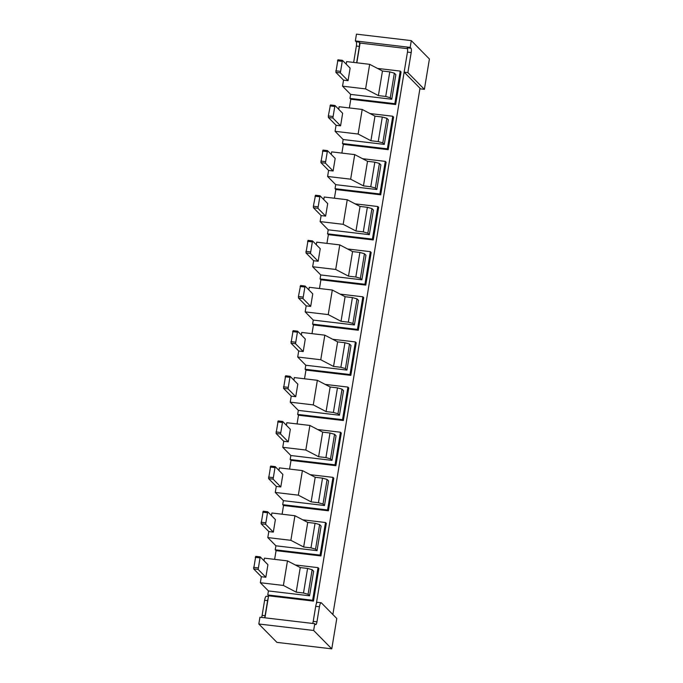 <?xml version="1.0" encoding="UTF-8"?>
<svg xmlns="http://www.w3.org/2000/svg" width="683" height="683" viewBox="0 0 683 683"><rect width="100%" height="100%" fill="white"/><g stroke="black" fill="none" stroke-linecap="round" stroke-linejoin="round"><path stroke-width="1.02" d="M261.563 617.415A3.62 0.871 96.7 0 0 262.118 615.332L265.106 615.69L267.599 600.639A5.174 1.246 -83.3 0 1 268.206 598.163L268.598 595.789L267.77 594.953L268.436 590.94L260.343 582.727L261.341 576.691M263.988 560.709L264.406 558.156L287.466 560.88L300.255 567.573L296.191 592.144L303.508 593.015L308.076 594.287L309.561 595.798L268.436 590.94M274.626 559.36L276.069 550.652L275.24 549.815L275.906 545.802L267.813 537.589L268.812 531.553M271.458 515.571L271.885 513.01L294.936 515.733L307.734 522.427L303.662 547.006L310.978 547.868L315.546 549.149L317.032 550.66L275.906 545.802M282.096 514.222L283.539 505.505L282.711 504.669L283.377 500.656L275.283 492.452L276.282 486.407M278.929 470.425L279.356 467.872L302.407 470.596L315.204 477.289L311.132 501.86L318.457 502.731L323.016 504.011L324.502 505.514L283.377 500.656M289.575 469.076L291.018 460.368L290.19 459.531L290.856 455.518L282.762 447.305L283.761 441.269M286.408 425.287L286.826 422.726L309.886 425.449L322.675 432.143L318.611 456.722L325.928 457.584L330.495 458.865L331.981 460.376L290.856 455.518M297.045 423.938L298.488 415.23L297.66 414.393L298.326 410.381L290.232 402.167L291.231 396.123M293.878 380.141L294.305 377.588L317.356 380.311L330.154 387.005L326.081 411.584L333.398 412.447L337.965 413.727L339.451 415.23L298.326 410.381M304.516 378.792L305.958 370.084L305.13 369.247L305.796 365.234L297.703 357.021L298.702 350.985M301.348 335.003L301.775 332.45L324.826 335.165L337.624 341.867L333.552 366.438L340.877 367.3L345.436 368.581L346.921 370.092L305.796 365.234M311.994 333.654L313.429 324.946L312.609 324.109L313.275 320.096L305.181 311.883L306.18 305.847L298.488 298.044L298.428 296.516L300.571 285.503L305.053 286.04L312.763 293.861L310.688 306.394L306.197 305.864M308.827 289.865L309.245 287.304L332.305 290.027L345.094 296.721L341.03 321.3L348.347 322.163L352.915 323.443L354.4 324.954L313.275 320.096M319.465 288.516L320.908 279.799L320.079 278.963L320.745 274.95L312.652 266.737L313.651 260.701M316.297 244.719L316.724 242.166L339.775 244.89L352.573 251.583L348.501 276.154L355.817 277.025L360.385 278.297L361.87 279.808L320.745 274.95M326.935 243.37L328.378 234.662L327.55 233.825L328.216 229.812L320.122 221.599L321.121 215.563L313.437 207.76L313.369 206.232L315.512 195.227L320.003 195.756L327.712 203.577L325.629 216.11L321.147 215.58M323.768 199.581L324.194 197.02L347.246 199.743L360.043 206.437L355.971 231.016L363.296 231.879L367.855 233.159L369.341 234.67L328.216 229.812M334.414 198.232L335.848 189.524L335.029 188.679L335.695 184.666L327.601 176.462L328.6 170.417M331.246 154.435L331.665 151.882L354.725 154.606L367.514 161.299L363.45 185.878L370.767 186.741L375.334 188.021L376.82 189.524L335.695 184.666M341.884 153.086L343.327 144.378L342.499 143.541L343.165 139.528L335.071 131.315L336.07 125.279L328.386 117.485L328.318 115.948L330.461 104.943L334.943 105.472L342.653 113.293L340.578 125.834L336.096 125.305M338.717 109.297L339.135 106.744L362.195 109.459L374.984 116.153L370.92 140.732L378.237 141.594L382.804 142.875L384.29 144.386L343.165 139.528M349.354 107.948L350.797 99.24L349.969 98.403L350.635 94.391L342.542 86.178L343.54 80.142M346.187 64.151L346.614 61.598L369.665 64.322L382.463 71.015L378.391 95.594L385.716 96.457L390.275 97.737L391.76 99.24L350.635 94.391M391.76 99.24L395.833 74.669L394.347 73.158L389.78 71.877L382.463 71.015M350.131 68.146L348.048 80.688L343.566 80.159L335.857 72.338L337.931 59.797L342.422 60.326L350.131 68.146M342.542 86.178L365.601 88.901L369.665 64.322M365.601 88.901L378.391 95.594M312.652 623.451A3.62 0.871 96.7 0 0 313.215 621.368L315.708 606.325A5.174 1.246 -83.3 0 1 316.306 603.849L404.14 72.15L407.871 72.594L424.391 89.345L419.891 88.816M407.58 48.672L360.095 43.063L356.833 62.802M377.477 68.411L400.238 71.092L401.058 71.937L395.662 104.533L350.797 99.24M370.007 113.549L392.759 116.238L393.587 117.075L388.192 149.679L343.327 144.378M362.536 158.695L385.289 161.376L386.117 162.213L380.721 194.817L335.848 189.524M355.058 203.833L377.819 206.522L378.638 207.359L373.242 239.964L328.378 234.662M347.587 248.971L370.34 251.66L371.168 252.497L365.772 285.101L320.908 279.799M340.117 294.117L362.869 296.806L363.697 297.643L358.302 330.239L313.429 324.946M332.638 339.255L355.399 341.944L356.219 342.781L350.823 375.385L305.958 370.084M325.168 384.401L347.92 387.082L348.748 387.927L343.353 420.523L298.488 415.23M317.697 429.539L340.45 432.228L341.278 433.065L335.882 465.669L291.018 460.368M310.219 474.676L332.98 477.366L333.799 478.202L328.403 510.807L283.539 505.505M302.748 519.823L325.501 522.512L326.329 523.349L320.933 555.945L276.069 550.652M295.278 564.961L318.03 567.65L318.859 568.487L313.463 601.091L268.598 595.789M268.206 598.163L264.944 617.816M384.29 144.386L388.362 119.807L386.868 118.304L382.309 117.024L374.984 116.153M335.071 131.315L358.123 134.039L362.195 109.459M358.123 134.039L370.92 140.732M376.82 189.524L380.883 164.953L379.398 163.442L374.83 162.161L367.514 161.299M335.182 158.43L333.108 170.972L328.617 170.443L320.908 162.622L322.991 150.081L327.473 150.61L335.182 158.43M327.601 176.462L350.652 179.185L354.725 154.606M350.652 179.185L363.45 185.878M369.341 234.67L373.413 210.091L371.928 208.58L367.36 207.308L360.043 206.437M320.122 221.599L343.182 224.323L347.246 199.743M343.182 224.323L355.971 231.016M361.87 279.808L365.943 255.229L364.449 253.726L359.89 252.445L352.573 251.583M320.233 248.714L318.158 261.256L313.676 260.727L305.967 252.906L308.042 240.365L312.524 240.894L320.233 248.714M312.652 266.737L335.703 269.461L339.775 244.89M335.703 269.461L348.501 276.154M354.4 324.954L358.464 300.375L356.978 298.864L352.411 297.583L345.094 296.721M305.181 311.883L328.233 314.607L332.305 290.027M328.233 314.607L341.03 321.3M346.921 370.092L350.994 345.513L349.508 344.01L344.941 342.729L337.624 341.867M305.292 338.999L303.209 351.54L298.727 351.011L291.018 343.19L293.092 330.649L297.583 331.178L305.292 338.999M297.703 357.021L320.762 359.745L324.826 335.165M320.762 359.745L333.552 366.438M339.451 415.23L343.523 390.659L342.029 389.148L337.47 387.867L330.154 387.005M297.814 384.136L295.739 396.678L291.257 396.149L283.547 388.328L285.622 375.787L290.104 376.316L297.814 384.136M290.232 402.167L313.284 404.891L317.356 380.311M313.284 404.891L326.081 411.584M331.981 460.376L336.045 435.797L334.559 434.286L330 433.013L322.675 432.143M290.343 429.283L288.269 441.824L283.778 441.286L276.069 433.466L278.152 420.933L282.634 421.462L290.343 429.283M282.762 447.305L305.813 450.029L309.886 425.449M305.813 450.029L318.611 456.722M324.502 505.514L328.574 480.943L327.089 479.432L322.521 478.151L315.204 477.289M282.873 474.42L280.79 486.962L276.308 486.433L268.598 478.612L270.673 466.071L275.164 466.6L282.873 474.42M275.283 492.452L298.343 495.166L302.407 470.596M298.343 495.166L311.132 501.86M317.032 550.66L321.104 526.081L319.618 524.57L315.051 523.289L307.734 522.427M275.394 519.567L273.32 532.1L268.837 531.57L261.128 523.75L263.203 511.217L267.685 511.746L275.394 519.567M267.813 537.589L290.873 540.313L294.936 515.733M290.873 540.313L303.662 547.006M309.561 595.798L313.625 571.219L312.14 569.716L307.581 568.435L300.255 567.573M267.924 564.704L265.849 577.246L261.358 576.717L253.649 568.896L255.732 556.355L260.214 556.884L267.924 564.704M260.343 582.727L283.394 585.451L287.466 560.88M283.394 585.451L296.191 592.144M268.47 596.524L266.319 596.268A5.174 1.246 96.7 0 0 264.611 600.289L262.118 615.332M336.787 618.508L321.377 602.867A5.174 1.246 96.7 0 0 321.147 602.748A5.174 1.246 96.7 0 0 319.439 606.76L316.955 621.812A3.62 0.871 -83.3 0 1 315.759 624.621A3.62 0.871 -83.3 0 1 315.597 624.535L314.778 623.699L313.651 630.469L331.767 648.85L336.787 618.508M404.302 72.313L419.994 88.235L332.869 614.521M389.78 71.877L385.716 96.457M390.275 97.737L394.347 73.158M400.238 71.092L394.834 103.696L349.969 98.403M348.048 80.688L340.347 72.868L335.857 72.338M340.347 72.868L342.422 60.326M316.306 603.849A5.174 1.246 -83.3 0 1 317.416 602.304L321.147 602.748M331.767 648.85L276.931 642.379L258.814 623.997L259.941 617.227L314.778 623.699M265.106 615.69A3.62 0.871 -83.3 0 1 264.552 617.774M313.463 601.091L312.635 600.255L267.77 594.953M318.03 567.65L312.635 600.255M320.933 555.945L320.105 555.108L275.24 549.815M325.501 522.512L320.105 555.108M328.403 510.807L327.584 509.97L282.711 504.669M332.98 477.366L327.584 509.97M335.882 465.669L335.054 464.833L290.19 459.531M340.45 432.228L335.054 464.833M343.353 420.523L342.524 419.686L297.66 414.393M347.92 387.082L342.524 419.686M350.823 375.385L349.995 374.549L305.13 369.247M355.399 341.944L349.995 374.549M358.302 330.239L357.474 329.402L312.609 324.109M362.869 296.806L357.474 329.402M365.772 285.101L364.944 284.265L320.079 278.963M370.34 251.66L364.944 284.265M373.242 239.964L372.414 239.118L327.55 233.825M377.819 206.522L372.414 239.118M380.721 194.817L379.893 193.981L335.029 188.679M385.289 161.376L379.893 193.981M388.192 149.679L387.363 148.843L342.499 143.541M392.759 116.238L387.363 148.843M395.662 104.533L394.834 103.696M360.095 43.063L359.164 42.115A3.62 0.871 -83.3 0 1 359.352 46.401L356.637 62.785M404.14 72.15L407.461 52.087A3.62 0.871 96.7 0 0 407.264 47.793L411.004 48.237L410.184 47.4L355.348 40.92L356.167 41.757L359.164 42.115M382.309 117.024L378.237 141.594M382.804 142.875L386.868 118.304M340.578 125.834L332.869 118.014L328.386 117.485M332.869 118.014L334.943 105.472M374.83 162.161L370.767 186.741M375.334 188.021L379.398 163.442M333.108 170.972L325.398 163.152L320.908 162.622M325.398 163.152L327.473 150.61M367.36 207.308L363.296 231.879M367.855 233.159L371.928 208.58M325.629 216.11L317.928 208.289L313.437 207.76M317.928 208.289L320.003 195.756M359.89 252.445L355.817 277.025M360.385 278.297L364.449 253.726M318.158 261.256L310.449 253.436L305.967 252.906M310.449 253.436L312.524 240.894M352.411 297.583L348.347 322.163M352.915 323.443L356.978 298.864M310.688 306.394L302.979 298.573L298.488 298.044M302.979 298.573L305.053 286.04M344.941 342.729L340.877 367.3M345.436 368.581L349.508 344.01M303.209 351.54L295.508 343.72L291.018 343.19M295.508 343.72L297.583 331.178M337.47 387.867L333.398 412.447M337.965 413.727L342.029 389.148M295.739 396.678L288.03 388.858L283.547 388.328M288.03 388.858L290.104 376.316M330 433.013L325.928 457.584M330.495 458.865L334.559 434.286M288.269 441.824L280.559 434.004L276.069 433.466M280.559 434.004L282.634 421.462M322.521 478.151L318.457 502.731M323.016 504.011L327.089 479.432M280.79 486.962L273.089 479.142L268.598 478.612M273.089 479.142L275.164 466.6M315.051 523.289L310.978 547.868M315.546 549.149L319.618 524.57M273.32 532.1L265.61 524.279L261.128 523.75M265.61 524.279L267.685 511.746M307.581 568.435L303.508 593.015M308.076 594.287L312.14 569.716M265.849 577.246L258.14 569.426L253.649 568.896M258.14 569.426L260.214 556.884M353.649 62.426L356.364 46.051A3.62 0.871 96.7 0 0 356.167 41.757M355.348 40.92L356.466 34.15L411.303 40.621L410.184 47.4M411.303 40.621L429.411 59.003L424.391 89.345M411.004 48.237A3.62 0.871 -83.3 0 1 411.192 52.531L407.871 72.594M337.453 60.778L341.935 61.308M335.788 70.81L340.279 71.339M258.814 623.997L313.651 630.469M329.974 105.916L334.465 106.446M328.318 115.948L332.8 116.477M322.504 151.054L326.995 151.583M320.839 161.086L325.33 161.615M315.034 196.2L319.516 196.73M313.369 206.232L317.86 206.761M307.555 241.338L312.046 241.867M305.899 251.37L310.381 251.899M300.085 286.484L304.575 287.014M298.428 296.516L302.911 297.045M292.614 331.622L297.096 332.151M290.949 341.654L295.44 342.183M285.135 376.76L289.626 377.298M283.479 386.791L287.961 387.329M277.665 421.906L282.156 422.435M276.009 431.938L280.491 432.467M270.195 467.044L274.677 467.573M268.53 477.075L273.021 477.605M262.716 512.19L267.207 512.72M261.06 522.222L265.542 522.751M255.246 557.328L259.736 557.857M253.589 567.36L258.072 567.889M267.599 600.639L264.611 600.289M315.708 606.325L319.439 606.76M313.215 621.368L316.955 621.812M359.352 46.401L356.364 46.051M411.192 52.531L407.461 52.087"/></g></svg>
